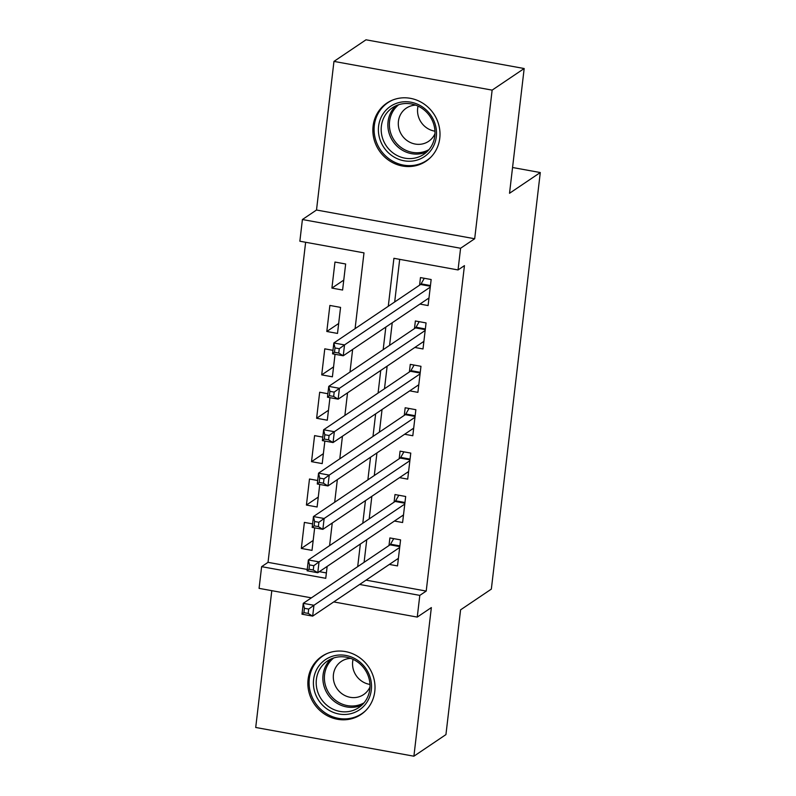 <?xml version="1.0" encoding="UTF-8"?>
<svg xmlns="http://www.w3.org/2000/svg" width="796" height="796" viewBox="0 0 796 796"><rect width="100%" height="100%" fill="white"/><g stroke="black" fill="none" stroke-linecap="round" stroke-linejoin="round"><path stroke-width="1.19" d="M373.085 126.116A35.034 32.895 -124 0 0 389.353 160.712A35.034 32.895 -124 0 0 426.009 161.23A35.034 32.895 -124 0 0 439.77 138.225A35.034 32.895 -124 0 0 423.502 103.639A35.034 32.895 -124 0 0 386.836 103.122A35.034 32.895 -124 0 0 373.085 126.116M308.092 679.366A35.034 32.895 -124 0 0 324.36 713.962A35.034 32.895 -124 0 0 361.026 714.48A35.034 32.895 -124 0 0 374.777 691.485A35.034 32.895 -124 0 0 358.508 656.889A35.034 32.895 -124 0 0 321.843 656.372A35.034 32.895 -124 0 0 308.092 679.366M355.086 328.658L363.991 252.869L299.863 241.218L302.41 219.527L460.585 248.252L458.038 269.944L393.911 258.302L388.279 306.281M316.51 210.015L474.685 238.75L492.137 90.127L524.176 68.526L366.001 39.8L333.962 61.401L316.51 210.015L302.41 219.527M271.794 590.662L255.715 727.474L413.9 756.2L431.352 607.577L417.253 617.089L333.743 601.915M311.385 597.856L259.078 588.363L261.625 566.662L325.753 578.304L327.156 566.404M305.634 242.273L268.033 562.344L261.625 566.662M492.137 90.127L333.962 61.401M524.176 68.526L509.53 193.279L540.285 172.543L491.341 589.11L460.585 609.845L445.939 734.599L413.9 756.2M419.93 304.072L428.099 305.565L431.153 279.525L420.467 277.585L419.582 285.177M414.835 347.464L423.004 348.956L426.059 322.917L415.373 320.977L414.477 328.569M409.731 390.856L417.9 392.348L420.965 366.309L410.278 364.369L409.383 371.961M404.637 434.258L412.806 435.74L415.86 409.701L405.174 407.761L404.288 415.353M399.542 477.65L407.711 479.132L410.766 453.093L400.08 451.153L399.184 458.745M394.438 521.042L402.607 522.524L405.671 496.485L394.985 494.545L394.09 502.137M313.176 540.454L301.326 548.444L304.38 522.405L312.589 523.897M318.281 497.062L306.42 505.052L309.485 479.013L317.684 480.505M323.375 453.67L311.525 461.66L314.579 435.621L322.788 437.113M328.469 410.278L316.619 418.268L319.674 392.229L327.882 393.721M333.574 366.886L321.713 374.876L324.778 348.837L332.977 350.33M338.668 323.494L326.808 331.484L329.872 305.445L340.559 307.385L337.504 333.425L326.808 331.484M268.033 562.344L307.236 569.458M319.355 571.657L326.39 572.941M301.326 548.444L312.012 550.384L314.659 527.847M306.42 505.052L317.106 506.992L319.753 484.456M311.525 461.66L322.211 463.6L324.858 441.064M316.619 418.268L327.305 420.208L329.952 397.672M321.713 374.876L332.4 376.816L335.046 354.28M342.598 290.033L345.653 263.993L334.967 262.053L331.912 288.092L342.598 290.033M366.041 580.145L426.218 591.07L464.446 265.625L458.038 269.944M399.691 259.347L394.687 301.963M392.239 322.738L389.582 345.355M387.145 366.14L384.488 388.746M382.05 409.532L379.394 432.138M376.946 452.924L374.289 475.53M371.851 496.316L369.195 518.922M366.757 539.708L364.1 562.314M389.344 564.434L397.512 565.916L400.577 539.877L389.881 537.937L388.995 545.529M540.285 172.543L512.554 167.508M474.685 238.75L460.585 248.252M426.218 591.07L419.81 595.388L417.253 617.089M329.594 545.618L332.25 523.012M334.688 502.226L337.345 479.62M339.793 458.834L342.449 436.228M344.887 415.442L347.544 392.836M349.981 372.05L352.638 349.444M359.633 584.463L419.81 595.388M385.831 327.066L383.175 349.673M380.737 370.458L378.08 393.065M375.642 413.85L372.986 436.457M370.538 457.242L367.881 479.849M365.444 500.634L362.787 523.241M360.349 544.026L357.693 566.633M343.763 280.102L331.912 288.092M397.184 559.14L398.289 559.339M308.689 609.069L304.42 608.293L303.903 612.631L308.181 613.408L308.689 609.069L313.942 605.278L312.669 616.124L301.983 614.184L303.256 603.338L313.942 605.278L399.682 547.469M398.408 558.324L312.669 616.124L308.181 613.408M304.42 608.293L303.256 603.338L390.02 544.842A4.487 1.144 100.3 0 0 390.538 544.205L393.712 538.633M303.903 612.631L301.983 614.184M371.314 689.973A30.318 28.467 56 0 1 339.016 714.022A30.318 28.467 56 0 1 313.604 679.495A30.318 28.467 56 0 1 345.902 655.446A30.318 28.467 56 0 1 371.314 689.973M316.38 679.456A28.079 26.358 -124 0 0 329.415 707.166A28.079 26.358 -124 0 0 358.797 707.584A28.079 26.358 -124 0 0 369.822 689.157A28.079 26.358 -124 0 0 356.777 661.436A28.079 26.358 -124 0 0 327.405 661.028A28.079 26.358 -124 0 0 316.38 679.456M369.971 684.421A19.99 18.766 56 0 1 352.678 661.566A19.99 18.766 56 0 1 353.066 659.347M350.747 658.392A19.99 18.766 -124 0 0 341.285 661.426A19.99 18.766 -124 0 0 333.434 674.54A19.99 18.766 -124 0 0 342.718 694.281A19.99 18.766 -124 0 0 363.633 694.57A19.99 18.766 -124 0 0 369.991 686.938M327.345 653.426A34.815 32.686 -124 0 0 322.997 655.874A34.815 32.686 -124 0 0 309.326 678.719A34.815 32.686 -124 0 0 325.494 713.087A34.815 32.686 -124 0 0 361.921 713.604A34.815 32.686 -124 0 0 365.822 710.48M418.905 159.469A30.318 28.467 56 0 1 380.737 141.589A30.318 28.467 56 0 1 396 103.5A30.318 28.467 56 0 1 434.158 121.38A30.318 28.467 56 0 1 418.905 159.469M397.493 105.142A28.079 26.358 -124 0 0 392.398 107.768A28.079 26.358 -124 0 0 384.657 143.171A28.079 26.358 -124 0 0 418.696 156.961A28.079 26.358 -124 0 0 423.79 154.325A28.079 26.358 -124 0 0 431.522 118.932A28.079 26.358 -124 0 0 397.493 105.142M434.964 131.171A19.99 18.766 56 0 1 418.059 106.097M415.741 105.132A19.99 18.766 -124 0 0 409.9 106.296A19.99 18.766 -124 0 0 406.268 108.166A19.99 18.766 -124 0 0 400.766 133.37A19.99 18.766 -124 0 0 424.994 143.19A19.99 18.766 -124 0 0 428.626 141.32A19.99 18.766 -124 0 0 434.984 133.678M392.338 100.177A34.815 32.686 -124 0 0 387.99 102.614A34.815 32.686 -124 0 0 378.399 146.514A34.815 32.686 -124 0 0 420.596 163.618A34.815 32.686 -124 0 0 426.915 160.344A34.815 32.686 -124 0 0 430.815 157.23M402.288 515.748L403.383 515.947M313.793 565.677L309.515 564.901L309.007 569.24L313.276 570.016L313.793 565.677L319.047 561.886L317.773 572.732L307.087 570.792L308.36 559.946L319.047 561.886L404.776 504.077M403.502 514.932L317.773 572.732L313.276 570.016M309.515 564.901L308.36 559.946L395.115 501.45A4.487 1.144 100.3 0 0 395.632 500.813L398.806 495.241M309.007 569.24L307.087 570.792M407.383 472.356L408.477 472.555M318.888 522.285L314.609 521.509L314.102 525.848L318.38 526.624L318.888 522.285L324.141 518.495L322.868 529.34L312.181 527.4L313.455 516.554L324.141 518.495L409.87 460.685M408.597 471.53L322.868 529.34L318.38 526.624M314.609 521.509L313.455 516.554L400.209 458.058A4.487 1.144 100.3 0 0 400.726 457.421L403.9 451.849M314.102 525.848L312.181 527.4M412.477 428.964L413.582 429.163M323.982 478.894L319.713 478.117L319.196 482.456L323.475 483.232L323.982 478.894L329.236 475.103L327.962 485.948L317.276 484.008L318.549 473.152L329.236 475.103L414.975 417.293M413.701 428.139L327.962 485.948L323.475 483.232M319.713 478.117L318.549 473.152L405.313 414.666A4.487 1.144 100.3 0 0 405.821 414.029L408.995 408.457M319.196 482.456L317.276 484.008M417.582 385.572L418.676 385.771M329.086 435.502L324.808 434.725L324.3 439.064L328.569 439.84L329.086 435.502L334.34 431.711L333.066 442.556L322.37 440.616L323.644 429.76L334.34 431.711L420.069 373.901M418.795 384.747L333.066 442.556L328.569 439.84M324.808 434.725L323.644 429.76L410.408 371.274A4.487 1.144 100.3 0 0 410.925 370.637L414.099 365.065M324.3 439.064L322.37 440.616M422.676 342.18L423.77 342.38M334.181 392.11L329.902 391.334L329.395 395.672L333.673 396.448L334.181 392.11L339.434 388.309L338.161 399.164L327.474 397.224L328.748 386.368L339.434 388.309L425.163 330.509M423.89 341.355L338.161 399.164L333.673 396.448M329.902 391.334L328.748 386.368L415.502 327.882A4.487 1.144 100.3 0 0 416.019 327.246L419.194 321.674M329.395 395.672L327.474 397.224M427.77 298.789L428.875 298.988M339.275 348.718L334.997 347.942L334.489 352.28L338.768 353.056L339.275 348.718L344.529 344.917L343.255 355.772L332.569 353.832L333.842 342.976L344.529 344.917L430.268 287.117M428.994 297.963L343.255 355.772L338.768 353.056M334.997 347.942L333.842 342.976L420.606 284.49A4.487 1.144 100.3 0 0 421.114 283.854L424.288 278.282M334.489 352.28L332.569 353.832M399.781 546.613L390.02 544.842M399.861 545.897L390.538 544.205M361.951 705.057A28.079 26.358 56 0 1 334.36 701.425A28.079 26.358 56 0 1 323.057 674.948A28.079 26.358 56 0 1 330.927 659.048M333.723 657.964A27.154 25.492 -124 0 0 324.569 674.68A27.154 25.492 -124 0 0 336.37 700.928A27.154 25.492 -124 0 0 364.001 702.868M426.945 151.807A28.079 26.358 56 0 1 425.372 152.464A28.079 26.358 56 0 1 392.418 140.524A28.079 26.358 56 0 1 395.92 105.798M398.716 104.714A27.154 25.492 -124 0 0 393.224 138.713A27.154 25.492 -124 0 0 425.661 151.18A27.154 25.492 -124 0 0 428.994 149.618M404.875 503.221L395.115 501.45M404.965 502.505L395.632 500.813M409.98 459.829L400.209 458.058M410.059 459.113L400.726 457.421M415.074 416.437L405.313 414.666M415.154 415.721L405.821 414.029M420.169 373.045L410.408 371.274M420.258 372.329L410.925 370.637M425.273 329.653L415.502 327.882M425.353 328.937L416.019 327.246M430.367 286.262L420.606 284.49M430.447 285.545L421.114 283.854M322.997 655.874L325.057 654.481M361.921 713.604L363.981 712.211M426.915 160.344L428.974 158.961M387.99 102.614L390.05 101.231"/></g></svg>
